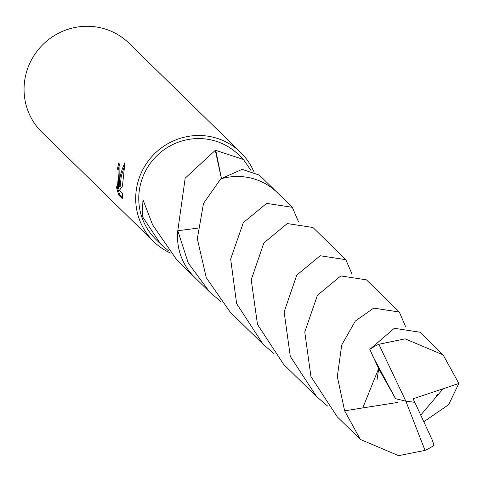 <?xml version="1.0" encoding="UTF-8"?>
<svg xmlns="http://www.w3.org/2000/svg" width="483" height="483" viewBox="0 0 483 483"><rect width="100%" height="100%" fill="white"/><g stroke="black" fill="none" stroke-linecap="round" stroke-linejoin="round"><path stroke-width="0.72" d="M119.216 178.927L119.126 186.619L119.687 179.386L120.635 174.514L122.447 168.495L124.94 162.626L122.434 186.13L119.319 190.507L122.501 193.617L122.712 198.984L118.794 195.15L116.27 186.637L117.345 188.497L118.166 177.895L118.057 170.439L117.52 168.7A62.271 60.701 -45.6 0 1 119.041 162.276L119.216 178.927M253.611 171.205A62.271 60.701 134.4 0 0 240.709 152.483L129.076 43.271A62.271 60.701 134.4 0 0 63.653 30.876A62.271 60.701 134.4 0 0 24.15 85.914A62.271 60.701 134.4 0 0 41.979 132.294L153.612 241.512A62.271 60.701 134.4 0 0 170.366 253.026M240.709 152.483A62.271 60.701 134.4 0 0 175.287 140.094A62.271 60.701 134.4 0 0 135.783 195.132A62.271 60.701 134.4 0 0 153.612 241.512M220.508 301.314L209.55 291.895L188.292 263.078L177.78 230.735L197.632 228.169L177.786 230.729L185.188 178.167L215.291 150.346A59.161 57.664 -45.6 0 1 215.78 150.388L243.39 159.468L238.53 154.711A59.161 57.664 134.4 0 0 176.38 142.938A59.161 57.664 134.4 0 0 138.85 195.223A59.161 57.664 134.4 0 0 155.786 239.284L160.646 244.042L142.286 216.324L142.962 199.721L152.29 223.979A59.161 57.664 134.4 0 0 152.453 224.631L176.651 259.697L193.774 276.445M168.603 250.943L160.646 244.042M119.645 163.888A61.232 59.687 134.4 0 0 118.546 168.73L119.084 170.475L118.389 188.527L117.345 188.497M118.546 168.73L117.52 168.7M117.719 188.509L119.869 195.186L122.688 197.945M119.869 195.186L118.794 195.15M124.469 166.037L121.275 176.259L120.158 186.649L119.126 186.619M215.78 150.388L221.413 178.33M243.39 159.468L250.78 170.185M215.291 150.346L221.383 178.354M276.517 191.872L259.395 175.124L242.092 169.352L220.755 178.879M434.048 445.314L432.309 440.134L414.825 402.351L405.847 401.168L425.034 450.404A59.161 57.664 134.4 0 0 434.048 445.308M425.034 450.404L398.584 455.662L360.384 439.452L344.639 410.852L337.309 376.583L341.729 344.947L355.361 321.008L373.697 308.112L399.344 312.042L405.491 326.393M399.344 312.042L366.458 279.862L340.805 275.926L317.409 295.3L304.773 331.978L310.919 376.541L337.231 416.805L360.384 439.452M292.306 207.31L277.296 192.62A59.168 57.676 134.4 0 0 239.182 176.5A59.168 57.676 134.4 0 0 220.743 178.885L203.5 203.434L197.318 238.765L206.259 277.689L230.18 312.078L263.078 344.264L236.634 303.668L230.657 259.027L243.329 222.621L266.646 203.373L292.306 207.31L298.452 221.655M274.036 353.677L263.078 344.264M372.351 355.319L395.547 398.692L405.847 401.168L378.841 344.282L405.116 338.849L443.128 354.878L419.975 332.226L394.327 328.295L369.821 349.372L378.618 368.601L362.787 407.912L344.639 410.852M378.841 344.282A59.161 57.664 134.4 0 0 369.821 349.372M443.128 354.878L458.85 383.454L448.653 404.676L423.857 421.725M177.78 230.735A59.168 57.676 134.4 0 0 194.54 277.212L209.55 291.895M345.828 259.679L312.936 227.493L287.276 223.557L263.863 242.949L251.226 279.79L257.475 324.407L283.708 364.448L316.6 396.621L290.295 356.382L284.131 311.921L296.755 275.141L320.169 255.742L345.828 259.679L351.974 274.024M327.571 406.046L316.6 396.621M420.765 415.018L443.14 388.779L458.85 383.454M414.825 402.351L413.037 398.777L443.14 388.779M395.547 398.692L378.618 368.601M397.539 402.466L362.787 407.912M414.788 402.321L405.847 401.168M437.465 394.605L436.469 395.776M377.09 379.541L378.732 368.535"/></g></svg>
